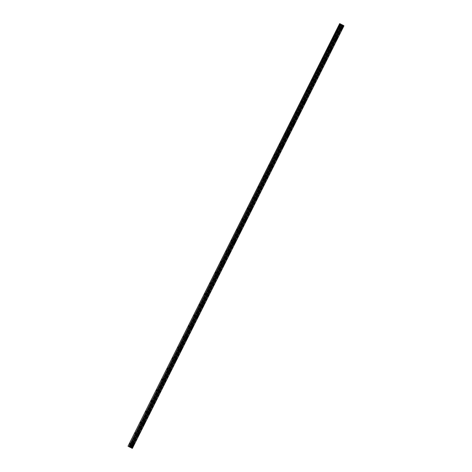 <?xml version="1.0" encoding="UTF-8"?>
<svg xmlns="http://www.w3.org/2000/svg" width="472" height="472" viewBox="0 0 472 472"><rect width="100%" height="100%" fill="white"/><g stroke="black" fill="none" stroke-linecap="round" stroke-linejoin="round"><path stroke-width="0.35" stroke-dasharray="2.36 1.77" d="M340.507 27.388L340.973 26.857L340.353 28.108L340.507 27.388M338.607 26.45L339.067 25.913L338.448 27.164L338.607 26.45M131.576 444.624L132.036 444.087L131.877 444.807L131.417 445.338L131.576 444.624M129.67 443.686L130.13 443.149L129.511 444.4L129.67 443.686M136.933 433.927L137.393 433.39L137.234 434.104L136.774 434.641L136.933 433.927M135.027 432.983L135.488 432.446L135.328 433.166L134.868 433.703L135.027 432.983M142.29 423.231L142.75 422.694L142.591 423.408L142.131 423.944L142.29 423.231M140.385 422.287L140.845 421.75L140.225 423L140.385 422.287M147.647 412.528L148.108 411.997L147.488 413.248L147.647 412.528M145.742 411.59L146.202 411.053L145.582 412.304L145.742 411.59M153.005 401.831L153.465 401.294L152.845 402.545L153.005 401.831M151.099 400.887L151.559 400.356L150.94 401.607L151.099 400.887M158.362 391.135L158.822 390.598L158.663 391.312L158.203 391.848L158.362 391.135M156.456 390.191L156.916 389.654L156.757 390.373L156.297 390.904L156.456 390.191M163.719 380.438L164.179 379.901L163.56 381.152L163.719 380.438M161.813 379.494L162.274 378.957L162.12 379.671L161.654 380.208L161.813 379.494M169.076 369.735L169.537 369.198L168.917 370.455L169.076 369.735M167.171 368.797L167.631 368.26L167.477 368.974L167.011 369.511L167.171 368.797M174.433 359.039L174.894 358.502L174.274 359.752L174.433 359.039M172.528 358.095L172.988 357.564L172.835 358.277L172.368 358.814L172.528 358.095M179.791 348.342L180.251 347.805L180.092 348.519L179.631 349.056L179.791 348.342M177.885 347.398L178.345 346.861L178.192 347.581L177.726 348.112L177.885 347.398M185.148 337.639L185.608 337.108L184.989 338.359L185.148 337.639M183.242 336.701L183.702 336.164L183.549 336.878L183.083 337.415L183.242 336.701M190.505 326.943L190.965 326.406L190.806 327.125L190.346 327.656L190.505 326.943M188.599 326.004L189.06 325.468L188.906 326.181L188.44 326.718L188.599 326.004M195.862 316.246L196.322 315.709L196.163 316.423L195.703 316.96L195.862 316.246M193.957 315.302L194.417 314.765L193.803 316.022L193.957 315.302M201.219 305.549L201.68 305.012L201.52 305.726L201.06 306.263L201.219 305.549M199.314 304.605L199.774 304.068L199.16 305.319L199.314 304.605M206.577 294.847L207.037 294.31L206.417 295.566L206.577 294.847M204.671 293.908L205.131 293.372L204.518 294.622L204.671 293.908M211.934 284.15L212.394 283.613L212.235 284.327L211.775 284.864L211.934 284.15M210.028 283.206L210.494 282.675L209.875 283.926L210.028 283.206M217.291 273.453L217.751 272.916L217.592 273.63L217.132 274.167L217.291 273.453M215.385 272.509L215.852 271.972L215.232 273.223L215.385 272.509M222.648 262.751L223.108 262.22L222.489 263.47L222.648 262.751M220.743 261.812L221.209 261.276L220.589 262.526L220.743 261.812M228.005 252.054L228.466 251.517L228.306 252.237L227.846 252.768L228.005 252.054M226.1 251.116L226.566 250.579L225.946 251.83L226.1 251.116M233.363 241.357L233.823 240.82L233.203 242.071L233.363 241.357M231.457 240.413L231.923 239.876L231.304 241.133L231.457 240.413M238.72 230.66L239.18 230.124L239.021 230.837L238.561 231.374L238.72 230.66M236.814 229.716L237.28 229.18L236.661 230.43L236.814 229.716M244.077 219.958L244.537 219.427L243.918 220.678L244.077 219.958M242.177 219.02L242.637 218.483L242.478 219.197L242.018 219.734L242.177 219.02M249.434 209.261L249.894 208.724L249.735 209.444L249.275 209.975L249.434 209.261M247.534 208.323L247.995 207.786L247.835 208.5L247.375 209.037L247.534 208.323M254.792 198.565L255.252 198.028L255.092 198.742L254.632 199.278L254.792 198.565M252.892 197.62L253.352 197.084L253.193 197.803L252.732 198.334L252.892 197.62M260.149 187.868L260.609 187.331L260.45 188.045L259.989 188.582L260.149 187.868M258.249 186.924L258.709 186.387L258.09 187.638L258.249 186.924M265.506 177.165L265.966 176.628L265.347 177.885L265.506 177.165M263.606 176.227L264.066 175.69L263.907 176.404L263.447 176.941L263.606 176.227M270.863 166.468L271.323 165.932L271.17 166.645L270.704 167.182L270.863 166.468M268.963 165.524L269.423 164.993L268.804 166.244L268.963 165.524M276.22 155.772L276.68 155.235L276.527 155.949L276.061 156.486L276.22 155.772M274.32 154.828L274.781 154.291L274.621 155.011L274.161 155.542L274.32 154.828M281.577 145.069L282.038 144.538L281.884 145.252L281.418 145.789L281.577 145.069M279.678 144.131L280.138 143.594L279.518 144.845L279.678 144.131M286.935 134.373L287.395 133.836L287.241 134.555L286.775 135.086L286.935 134.373M285.035 133.434L285.495 132.897L285.336 133.611L284.876 134.148L285.035 133.434M292.292 123.676L292.752 123.139L292.599 123.853L292.133 124.39L292.292 123.676M290.392 122.732L290.852 122.195L290.233 123.452L290.392 122.732M297.649 112.979L298.109 112.442L297.956 113.156L297.49 113.693L297.649 112.979M295.749 112.035L296.209 111.498L295.59 112.749L295.749 112.035M303.006 102.276L303.466 101.745L302.853 102.996L303.006 102.276M301.106 101.338L301.567 100.801L301.407 101.515L300.947 102.052L301.106 101.338M308.363 91.58L308.824 91.043L308.21 92.294L308.363 91.58M306.464 90.636L306.924 90.105L306.304 91.356L306.464 90.636M313.721 80.883L314.181 80.346L313.567 81.597L313.721 80.883M311.821 79.939L312.281 79.402L312.122 80.122L311.662 80.653L311.821 79.939M319.078 70.186L319.544 69.649L318.924 70.9L319.078 70.186M317.178 69.242L317.638 68.706L317.019 69.956L317.178 69.242M324.435 59.484L324.901 58.947L324.282 60.198L324.435 59.484M322.535 58.546L322.995 58.009L322.376 59.26L322.535 58.546M329.792 48.787L330.258 48.25L329.639 49.501L329.792 48.787M327.892 47.843L328.353 47.312L327.733 48.563L327.892 47.843M335.149 38.09L335.616 37.553L334.996 38.804L335.149 38.09M333.25 37.146L333.71 36.609L333.551 37.329L333.09 37.86L333.25 37.146M340.896 27.624L341.15 26.497L340.424 27.341L340.176 28.462L340.896 27.624M131.965 444.854L132.213 443.733L131.487 444.571L131.24 445.698L131.965 444.854M137.322 434.157L137.57 433.031L136.845 433.874L136.597 435.001L137.322 434.157M142.68 423.461L142.927 422.334L141.954 424.298L142.68 423.461M148.037 412.758L148.285 411.637L147.559 412.481L147.311 413.602L148.037 412.758M153.394 402.061L153.642 400.94L152.916 401.778L152.668 402.905L153.394 402.061M158.751 391.365L158.999 390.238L158.026 392.208L158.751 391.365M164.108 380.668L164.356 379.541L163.383 381.506L164.108 380.668M169.466 369.965L169.713 368.844L168.74 370.809L169.466 369.965M174.823 359.269L175.071 358.148L174.345 358.986L174.097 360.112L174.823 359.269M180.18 348.572L180.428 347.445L179.702 348.289L179.454 349.416L180.18 348.572M185.537 337.875L185.785 336.748L184.812 338.713L185.537 337.875M190.894 327.173L191.142 326.052L190.417 326.889L190.169 328.016L190.894 327.173M196.252 316.476L196.499 315.349L195.774 316.193L195.526 317.32L196.252 316.476M201.609 305.779L201.857 304.652L200.883 306.617L201.609 305.779M206.966 295.077L207.214 293.956L206.24 295.92L206.966 295.077M212.323 284.38L212.571 283.259L211.845 284.097L211.598 285.224L212.323 284.38M217.68 273.683L217.928 272.556L217.203 273.4L216.955 274.527L217.68 273.683M223.038 262.987L223.285 261.86L222.312 263.824L223.038 262.987M228.395 252.284L228.643 251.163L227.669 253.128L228.395 252.284M233.752 241.587L234 240.466L233.274 241.304L233.026 242.431L233.752 241.587M239.109 230.891L239.357 229.764L238.631 230.607L238.384 231.734L239.109 230.891M244.466 220.188L244.714 219.067L243.741 221.032L244.466 220.188M249.824 209.491L250.071 208.37L249.346 209.208L249.098 210.335L249.824 209.491M255.181 198.795L255.429 197.668L254.455 199.638L255.181 198.795M260.538 188.098L260.786 186.971L259.812 188.936L260.538 188.098M265.895 177.395L266.143 176.274L265.17 178.239L265.895 177.395M271.252 166.699L271.5 165.578L270.527 167.542L271.252 166.699M276.61 156.002L276.857 154.875L275.884 156.846L276.61 156.002M281.967 145.305L282.215 144.178L281.241 146.143L281.967 145.305M287.324 134.603L287.572 133.482L286.598 135.446L287.324 134.603M292.681 123.906L292.929 122.779L291.956 124.75L292.681 123.906M298.038 113.209L298.286 112.082L297.319 114.047L298.038 113.209M303.396 102.507L303.643 101.386L302.676 103.35L303.396 102.507M308.753 91.81L309.001 90.689L308.281 91.527L308.033 92.654L308.753 91.81M314.11 81.113L314.358 79.986L313.39 81.957L314.11 81.113M319.467 70.416L319.715 69.29L318.748 71.254L319.467 70.416M324.824 59.714L325.078 58.593L324.352 59.437L324.105 60.558L324.824 59.714M330.182 49.017L330.435 47.896L329.71 48.734L329.462 49.861L330.182 49.017M335.539 38.321L335.793 37.194L335.067 38.037L334.819 39.164L335.539 38.321M131.647 448.058L343.262 25.476L343.958 25.812M128.927 446.713L340.542 24.125L339.651 23.6M343.704 25.694L132.089 448.282M343.321 25.506L131.706 448.093M131.251 447.857L342.867 25.276L343.262 25.476M342.867 25.276L341.498 24.603L129.883 447.19M340.802 24.261L129.192 446.848L340.784 24.249L341.498 24.603M340.784 24.249L128.95 446.724M342.288 24.898L130.673 447.486M132.048 448.258L343.663 25.677M132.313 448.382L343.929 25.801M342.896 25.293L131.287 447.875M131.057 447.757L342.672 25.175M341.864 24.774L130.248 447.362M130.195 447.332L341.811 24.75M129.824 447.161L341.439 24.579M131.122 447.792L342.737 25.211M339.067 25.913L340.973 26.857M130.13 443.149L132.036 444.087M135.488 432.446L137.393 433.39M140.845 421.75L142.75 422.694M146.202 411.053L148.108 411.997M151.559 400.356L153.465 401.294M156.916 389.654L158.822 390.598M162.274 378.957L164.179 379.901M167.631 368.26L169.537 369.198M172.988 357.564L174.894 358.502M178.345 346.861L180.251 347.805M183.702 336.164L185.608 337.108M189.06 325.468L190.965 326.406M194.417 314.765L196.322 315.709M199.774 304.068L201.68 305.012M205.131 293.372L207.037 294.31M210.494 282.675L212.394 283.613M215.852 271.972L217.751 272.916M221.209 261.276L223.108 262.22M226.566 250.579L228.466 251.517M231.923 239.876L233.823 240.82M237.28 229.18L239.18 230.124M242.637 218.483L244.537 219.427M247.995 207.786L249.894 208.724M253.352 197.084L255.252 198.028M258.709 186.387L260.609 187.331M264.066 175.69L265.966 176.628M269.423 164.993L271.323 165.932M274.781 154.291L276.68 155.235M280.138 143.594L282.038 144.538M285.495 132.897L287.395 133.836M290.852 122.195L292.752 123.139M296.209 111.498L298.109 112.442M301.567 100.801L303.466 101.745M306.924 90.105L308.824 91.043M312.281 79.402L314.181 80.346M317.638 68.706L319.544 69.649M322.995 58.009L324.901 58.947M328.353 47.312L330.258 48.25M333.71 36.609L335.616 37.553M341.15 26.497L342.707 27.27M132.213 443.733L133.771 444.5M137.57 433.031L139.128 433.803M142.927 422.334L144.485 423.107M148.285 411.637L149.842 412.41M153.642 400.94L155.2 401.707M158.999 390.238L160.557 391.011M164.356 379.541L165.914 380.314M169.713 368.844L171.271 369.611M175.071 358.148L176.628 358.915M180.428 347.445L181.985 348.218M185.785 336.748L187.343 337.521M191.142 326.052L192.7 326.819M196.499 315.349L198.057 316.122M201.857 304.652L203.414 305.425M207.214 293.956L208.772 294.723M212.571 283.259L214.129 284.026M217.928 272.556L219.486 273.329M223.285 261.86L224.843 262.633M228.643 251.163L230.2 251.93M234 240.466L235.557 241.233M239.357 229.764L240.915 230.537M244.714 219.067L246.272 219.84M250.071 208.37L251.629 209.137M255.429 197.668L256.986 198.441M260.786 186.971L262.343 187.744M266.143 176.274L267.701 177.041M271.5 165.578L273.058 166.345M276.857 154.875L278.415 155.648M282.215 144.178L283.772 144.951M287.572 133.482L289.13 134.249M292.929 122.779L294.487 123.552M298.286 112.082L299.844 112.855M303.643 101.386L305.201 102.159M309.001 90.689L310.558 91.456M314.358 79.986L315.916 80.759M319.715 69.29L321.273 70.062M325.078 58.593L326.63 59.36M330.435 47.896L331.987 48.663M335.793 37.194L337.344 37.966M338.448 27.164L340.353 28.108M129.511 444.4L131.417 445.338M134.868 433.703L136.774 434.641M140.225 423L142.131 423.944M145.582 412.304L147.488 413.248M150.94 401.607L152.845 402.545M156.297 390.904L158.203 391.848M161.654 380.208L163.56 381.152M167.011 369.511L168.917 370.455M172.368 358.814L174.274 359.752M177.726 348.112L179.631 349.056M183.083 337.415L184.989 338.359M188.44 326.718L190.346 327.656M193.803 316.022L195.703 316.96M199.16 305.319L201.06 306.263M204.518 294.622L206.417 295.566M209.875 283.926L211.775 284.864M215.232 273.223L217.132 274.167M220.589 262.526L222.489 263.47M225.946 251.83L227.846 252.768M231.304 241.133L233.203 242.071M236.661 230.43L238.561 231.374M242.018 219.734L243.918 220.678M247.375 209.037L249.275 209.975M252.732 198.334L254.632 199.278M258.09 187.638L259.989 188.582M263.447 176.941L265.347 177.885M268.804 166.244L270.704 167.182M274.161 155.542L276.061 156.486M279.518 144.845L281.418 145.789M284.876 134.148L286.775 135.086M290.233 123.452L292.133 124.39M295.59 112.749L297.49 113.693M300.947 102.052L302.853 102.996M306.304 91.356L308.21 92.294M311.662 80.653L313.567 81.597M317.019 69.956L318.924 70.9M322.376 59.26L324.282 60.198M327.733 48.563L329.639 49.501M333.09 37.86L334.996 38.804M340.176 28.462L341.734 29.234M131.24 445.698L132.797 446.471M136.597 435.001L138.154 435.768M141.954 424.298L143.512 425.071M147.311 413.602L148.869 414.375M152.668 402.905L154.226 403.678M158.026 392.208L159.583 392.975M163.383 381.506L164.94 382.279M168.74 370.809L170.298 371.582M174.097 360.112L175.655 360.879M179.454 349.416L181.012 350.183M184.812 338.713L186.369 339.486M190.169 328.016L191.726 328.789M195.526 317.32L197.084 318.087M200.883 306.617L202.441 307.39M206.24 295.92L207.798 296.693M211.598 285.224L213.155 285.991M216.955 274.527L218.512 275.294M222.312 263.824L223.87 264.597M227.669 253.128L229.227 253.901M233.026 242.431L234.584 243.198M238.384 231.734L239.941 232.501M243.741 221.032L245.298 221.805M249.098 210.335L250.656 211.108M254.455 199.638L256.013 200.405M259.812 188.936L261.37 189.709M265.17 178.239L266.727 179.012M270.527 167.542L272.084 168.309M275.884 156.846L277.442 157.613M281.241 146.143L282.799 146.916M286.598 135.446L288.156 136.219M291.956 124.75L293.513 125.517M297.319 114.047L298.87 114.82M302.676 103.35L304.228 104.123M308.033 92.654L309.585 93.426M313.39 81.957L314.948 82.724M318.748 71.254L320.305 72.027M324.105 60.558L325.662 61.331M329.462 49.861L331.019 50.628M334.819 39.164L336.377 39.931"/><path stroke-width="0.71" d="M342.454 28.391L342.707 27.27L341.982 28.108L341.734 29.234L342.454 28.391M133.523 445.627L133.771 444.5L133.045 445.344L132.797 446.471L133.523 445.627M138.88 434.93L139.128 433.803L138.154 435.768L138.88 434.93M144.237 424.228L144.485 423.107L143.759 423.95L143.512 425.071L144.237 424.228M149.595 413.531L149.842 412.41L149.117 413.248L148.869 414.375L149.595 413.531M154.952 402.834L155.2 401.707L154.474 402.551L154.226 403.678L154.952 402.834M160.309 392.132L160.557 391.011L159.831 391.854L159.583 392.975L160.309 392.132M165.666 381.435L165.914 380.314L165.188 381.152L164.94 382.279L165.666 381.435M171.023 370.738L171.271 369.611L170.545 370.455L170.298 371.582L171.023 370.738M176.38 360.042L176.628 358.915L175.655 360.879L176.38 360.042M181.738 349.339L181.985 348.218L181.012 350.183L181.738 349.339M187.095 338.642L187.343 337.521L186.617 338.359L186.369 339.486L187.095 338.642M192.452 327.946L192.7 326.819L191.726 328.789L192.452 327.946M197.809 317.249L198.057 316.122L197.084 318.087L197.809 317.249M203.167 306.546L203.414 305.425L202.689 306.263L202.441 307.39L203.167 306.546M208.524 295.85L208.772 294.723L207.798 296.693L208.524 295.85M213.881 285.153L214.129 284.026L213.155 285.991L213.881 285.153M219.238 274.45L219.486 273.329L218.76 274.173L218.512 275.294L219.238 274.45M224.595 263.754L224.843 262.633L224.117 263.47L223.87 264.597L224.595 263.754M229.952 253.057L230.2 251.93L229.227 253.901L229.952 253.057M235.31 242.36L235.557 241.233L234.584 243.198L235.31 242.36M240.667 231.658L240.915 230.537L239.941 232.501L240.667 231.658M246.024 220.961L246.272 219.84L245.546 220.678L245.298 221.805L246.024 220.961M251.381 210.264L251.629 209.137L250.903 209.981L250.656 211.108L251.381 210.264M256.738 199.567L256.986 198.441L256.013 200.405L256.738 199.567M262.096 188.865L262.343 187.744L261.618 188.582L261.37 189.709L262.096 188.865M267.453 178.168L267.701 177.041L266.727 179.012L267.453 178.168M272.81 167.471L273.058 166.345L272.084 168.309L272.81 167.471M278.167 156.769L278.415 155.648L277.442 157.613L278.167 156.769M283.524 146.072L283.772 144.951L282.799 146.916L283.524 146.072M288.882 135.375L289.13 134.249L288.156 136.219L288.882 135.375M294.239 124.679L294.487 123.552L293.513 125.517L294.239 124.679M299.596 113.976L299.844 112.855L298.87 114.82L299.596 113.976M304.953 103.279L305.201 102.159L304.228 104.123L304.953 103.279M310.31 92.583L310.558 91.456L309.585 93.426L310.31 92.583M315.668 81.88L315.916 80.759L314.948 82.724L315.668 81.88M321.025 71.183L321.273 70.062L320.553 70.9L320.305 72.027L321.025 71.183M326.382 60.487L326.63 59.36L325.91 60.204L325.662 61.331L326.382 60.487M331.739 49.79L331.987 48.663L331.019 50.628L331.739 49.79M337.096 39.087L337.344 37.966L336.624 38.81L336.377 39.931L337.096 39.087M343.964 25.818L132.349 448.4L131.54 447.922L343.156 25.335L343.964 25.818L132.349 448.4L128.927 446.713L128.036 446.182L339.793 23.665M340.513 24.019L342.041 24.786L130.296 447.308L128.897 446.606L340.513 24.019L339.81 23.671M343.156 25.335L342.041 24.786M130.425 447.367L342.288 24.898L130.714 447.503L342.324 24.916M343.097 25.305L131.481 447.893L131.116 447.704L342.731 25.116M342.666 25.087L131.116 447.704M131.057 447.674L130.714 447.503M130.296 447.308L341.911 24.721M340.448 23.989L128.897 446.606M128.832 446.571L128.195 446.258M129.487 446.907L341.103 24.326M341.964 24.75L130.349 447.332M128.048 446.188L339.663 23.606M341.032 24.29L129.422 446.872M130.449 447.379L342.064 24.798"/></g></svg>
